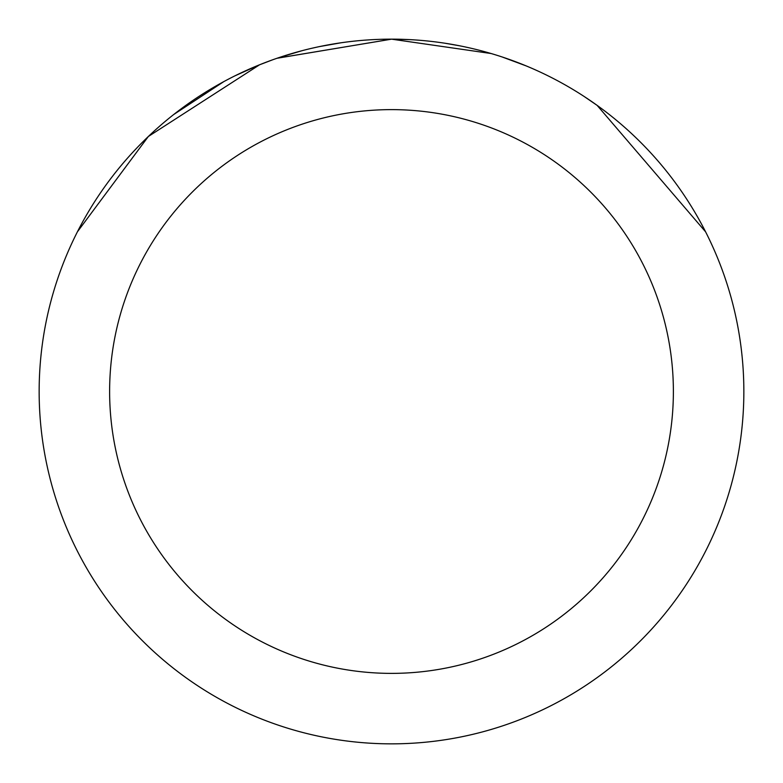 <?xml version="1.0" encoding="UTF-8"?>
<svg xmlns="http://www.w3.org/2000/svg" width="783" height="783" viewBox="0 0 783 783"><rect width="100%" height="100%" fill="white"/><g stroke="black" fill="none" stroke-linecap="round" stroke-linejoin="round"><path stroke-width="1.17" d="M277.251 58.236L391.48 39.15L491.127 53.528M502.255 57.012L526.127 65.889M381.027 39.307L391.5 39.15A352.35 352.35 0 0 1 743.85 391.5A352.35 352.35 0 0 1 391.5 743.85A352.35 352.35 0 0 1 39.15 391.5A352.35 352.35 0 0 1 391.5 39.15L409.852 39.63M445.155 43.261L459.641 45.805M584.128 96.466L597.135 105.382L705.61 231.856M391.5 109.62A281.88 281.88 0 0 1 673.38 391.5A281.88 281.88 0 0 1 391.5 673.38A281.88 281.88 0 0 1 109.62 391.5A281.88 281.88 0 0 1 391.5 109.62M272.484 59.86L259.408 64.852L235.066 75.785M77.429 231.788L148.349 136.487L259.408 64.891M173.669 114.553L223.791 81.628M280.431 57.12L301.817 50.758M312.544 48.115L316.489 47.225M319.327 46.618L340.664 42.84M391.5 39.179L277.26 58.187"/></g></svg>
